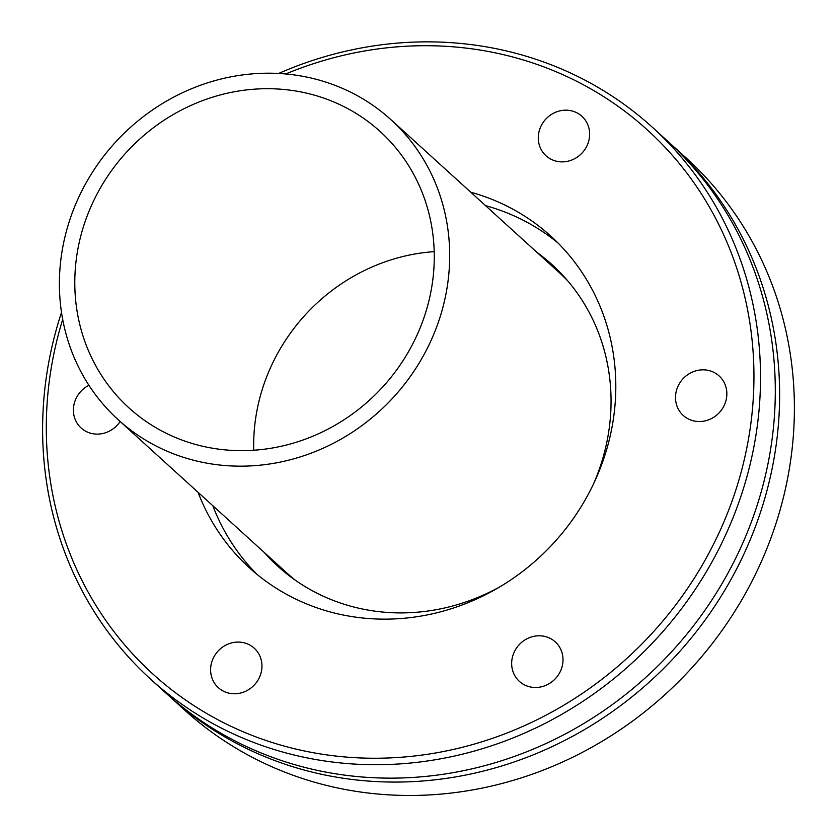 <?xml version="1.0" encoding="UTF-8"?>
<svg xmlns="http://www.w3.org/2000/svg" width="837" height="837" viewBox="0 0 837 837"><rect width="100%" height="100%" fill="white"/><g stroke="black" fill="none" stroke-linecap="round" stroke-linejoin="round"><path stroke-width="1.26" d="M669.297 142.677A372.946 346.989 132.3 0 1 671.473 144.634A372.946 346.989 132.3 0 1 779.163 413.154A372.946 346.989 132.3 0 1 551.51 746.907A372.946 346.989 132.3 0 1 169.859 696.656A372.946 346.989 132.3 0 1 167.703 694.679M671.473 144.634L686.246 158.047A372.946 346.989 132.3 0 1 793.926 426.577A372.946 346.989 132.3 0 1 739.72 603.362L733.704 613.113A372.946 346.989 132.3 0 1 184.621 710.069L169.859 696.656M198.055 492.302A224.086 208.497 -47.7 0 0 249.416 567.821A224.086 208.497 -47.7 0 0 478.743 598.016A224.086 208.497 -47.7 0 0 615.53 397.47A224.086 208.497 -47.7 0 0 550.819 236.128A224.086 208.497 -47.7 0 0 470.75 192.207M256.969 574.339A224.086 208.497 132.3 0 1 212.818 505.715M150.754 679.299L165.527 692.722A372.946 346.989 -47.7 0 0 547.178 742.974A372.946 346.989 -47.7 0 0 774.832 409.22A372.946 346.989 -47.7 0 0 667.141 140.7L652.379 127.276A372.946 346.989 132.3 0 1 760.059 395.807A372.946 346.989 132.3 0 1 532.405 729.55A372.946 346.989 132.3 0 1 150.754 679.299A372.946 346.989 132.3 0 1 43.074 410.779A372.946 346.989 132.3 0 1 61.509 312.389M278.627 73.457A372.946 346.989 132.3 0 1 652.379 127.276M285.72 73.959A367.61 342.03 132.3 0 1 753.488 394.593A367.61 342.03 132.3 0 1 382.08 758.165A367.61 342.03 132.3 0 1 46.757 409.356A367.61 342.03 132.3 0 1 62.691 319.41M120.13 421.492A26.679 24.817 132.3 0 1 81.126 428A26.679 24.817 132.3 0 1 73.426 408.791A26.679 24.817 132.3 0 1 88.921 385.302M589.604 135.489A26.679 24.817 132.3 0 1 573.324 159.365A26.679 24.817 132.3 0 1 546.017 155.766A26.679 24.817 132.3 0 1 538.317 136.557A26.679 24.817 132.3 0 1 554.607 112.692A26.679 24.817 132.3 0 1 581.903 116.28A26.679 24.817 132.3 0 1 589.604 135.489M726.819 395.148A26.679 24.817 132.3 0 1 710.529 419.023A26.679 24.817 132.3 0 1 683.233 415.434A26.679 24.817 132.3 0 1 675.532 396.225A26.679 24.817 132.3 0 1 691.812 372.35A26.679 24.817 132.3 0 1 719.119 375.939A26.679 24.817 132.3 0 1 726.819 395.148M562.977 661.104A26.679 24.817 132.3 0 1 546.697 684.969A26.679 24.817 132.3 0 1 519.39 681.381A26.679 24.817 132.3 0 1 511.689 662.172A26.679 24.817 132.3 0 1 527.98 638.296A26.679 24.817 132.3 0 1 555.276 641.895A26.679 24.817 132.3 0 1 562.977 661.104M261.929 667.382A26.679 24.817 132.3 0 1 245.639 691.257A26.679 24.817 132.3 0 1 218.342 687.669A26.679 24.817 132.3 0 1 210.642 668.46A26.679 24.817 132.3 0 1 226.921 644.584A26.679 24.817 132.3 0 1 254.218 648.183A26.679 24.817 132.3 0 1 261.929 667.382M264.189 552.399A203.809 189.633 -47.7 0 0 277.821 566.231A203.809 189.633 -47.7 0 0 500.16 586.664M593.517 483.922A203.809 189.633 -47.7 0 0 610.801 411.291A203.809 189.633 -47.7 0 0 551.949 264.544A203.809 189.633 -47.7 0 0 536.883 252.303M272.297 559.765A203.809 189.633 -47.7 0 0 281.923 569.84M434.204 251.655A186.735 173.74 -47.7 0 0 253.904 435.972A186.735 173.74 -47.7 0 0 253.737 450.243M75.027 273.427A186.735 173.74 -47.7 0 0 128.95 407.881A186.735 173.74 -47.7 0 0 320.048 433.043A186.735 173.74 -47.7 0 0 434.037 265.936A186.735 173.74 -47.7 0 0 380.113 131.472A186.735 173.74 -47.7 0 0 189.016 106.309A186.735 173.74 -47.7 0 0 75.027 273.427M449.427 265.611A202.742 188.639 -47.7 0 0 390.879 119.628A202.742 188.639 -47.7 0 0 183.408 92.311A202.742 188.639 -47.7 0 0 59.647 273.751A202.742 188.639 -47.7 0 0 118.184 419.724A202.742 188.639 -47.7 0 0 325.666 447.052A202.742 188.639 -47.7 0 0 449.427 265.611M390.879 119.628L559.336 272.705A202.742 188.639 132.3 0 1 567.716 280.845M295.534 580.365A202.742 188.639 132.3 0 1 286.641 572.801L118.184 419.724M485.512 205.62A224.086 208.497 132.3 0 1 558.028 243.023M555.946 268.29A203.809 189.633 -47.7 0 0 544.992 259.669"/></g></svg>

